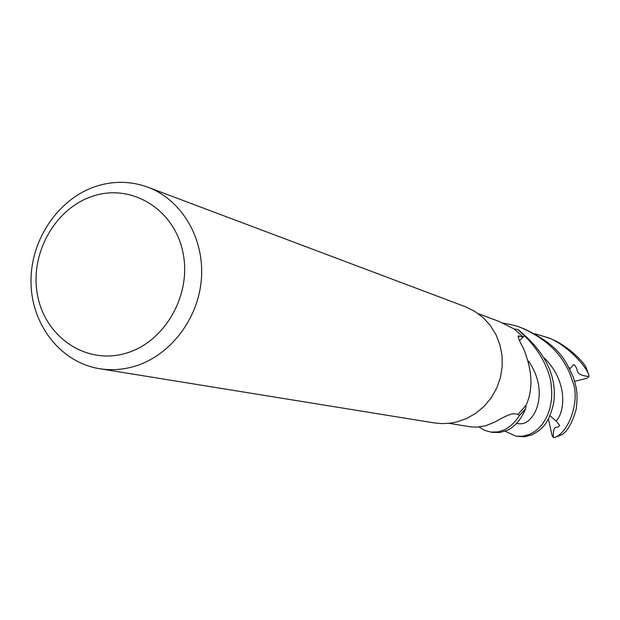<?xml version="1.0" encoding="UTF-8"?>
<svg xmlns="http://www.w3.org/2000/svg" width="620" height="620" viewBox="0 0 620 620"><rect width="100%" height="100%" fill="white"/><g stroke="black" fill="none" stroke-linecap="round" stroke-linejoin="round"><path stroke-width="0.93" d="M518.049 329.538L524.458 335.753C538.021 349.176 546.755 364.048 550.653 380.354C552.808 396.785 551.374 400.83 549.684 409.138C545.693 421.894 538.935 430.311 529.403 434.387L522.722 436.255L516.08 436.162L524.427 436.782L531.999 434.829C538.989 430.691 548.173 427.296 553.644 403.124C557.396 376.58 545.53 352.051 518.049 329.538L524.388 335.815L519.506 340.535M492.691 432.373L499.736 432.504L506.703 430.536C514.445 427.126 520.738 419.942 525.566 408.983L519.273 415.609L518.111 414.284L513.639 413.765C510.539 413.835 504.269 416.594 494.822 422.042L485.739 425.762L476.78 427.141L470.549 426.847L449.089 423.321M147.847 187.194L465.287 306.699L474.726 311.325L483.182 317.68L490.366 325.578L496.023 334.746L499.968 344.883L502.053 355.647L502.2 366.683L500.418 377.619L496.744 388.066L491.319 397.683L484.321 406.146L475.997 413.168L466.635 418.515L456.537 422.011L450.229 423.189L442.254 423.623L434.333 422.925L99.502 368.691C60.427 362.437 31.047 324.314 31 281.472C30.705 238.63 59.52 197.144 98.061 185.69C114.979 180.753 131.572 181.257 147.847 187.194C181.954 199.896 204.84 238.824 201.329 279.667C197.966 320.501 168.57 357.391 132.316 366.955C121.334 369.853 110.399 370.435 99.502 368.691M94.573 195.618C133.06 183.729 174.995 210.312 183.094 253.2C191.782 295.934 163.804 343.457 124.364 353.671C85.041 364.521 44.702 336.404 37.417 294.562C29.566 252.875 55.947 206.886 94.573 195.618M518.126 336.389L518.398 335.908C517.468 336.226 519.18 340.465 523.543 348.642C532.464 370.574 533.308 389.438 526.07 405.232L518.119 414.284L519.335 415.679C514.848 422.6 509.679 427.382 503.828 430.04L497.845 431.915L490.932 432.078L484.491 430.319L479.043 426.986M518.398 335.908L523.187 337.156M478.291 313.697L499.317 321.54L514.429 329.127L523.086 337.032L524.458 335.753M518.111 414.284L519.273 415.609L525.605 408.789L526.148 405M523.086 337.04L524.388 335.815L517.863 329.507L514.337 329.057M525.566 408.983L519.335 415.679M534.936 333.754L545.848 337.032C562.844 341.651 585.125 363.917 588.659 374.627L588.946 376.542C572.733 374.581 579.948 369.66 573.888 364.583L569.687 368.954M586.163 367.73L585.822 366.986C582.661 360.677 564.952 343.162 548.111 337.885L547.6 337.691M503.269 323.144C512.081 324.733 518.15 326.298 521.459 327.848C548.227 339.512 565.184 357.128 572.307 380.703C580.638 398.459 569.695 432.225 554.536 437.542L553.241 437.503C553.311 422.236 556.884 430.203 559.635 425.374L556.233 421.135L550.126 415.803M561.689 434.791L562.053 434.62C567.633 431.047 572.353 422.6 576.197 409.278C578.197 392.413 576.344 387.306 573.298 377.216C565.975 361.979 561.488 346.518 524.109 328.84L523.218 328.515M553.241 437.495L551.978 435.1L548.475 419.174M516.08 436.162L504.982 431.233M588.946 376.542L586.838 378.34L574.663 381.323M518.351 337.722L519.335 335.931M585.822 366.986L588.659 374.627M562.053 434.62L554.536 437.542M516.724 423.142C532.557 429.164 551.521 394.165 528.581 361.243M569.997 368.629L568.819 367.311M556.233 421.135C566.308 409.394 566.355 379.688 544.468 358.143M546.282 337.195L548.111 337.885M521.459 327.848L524.109 328.848M561.867 434.744L554.365 437.611M490.451 432.008L492.768 432.388M588.861 375.115L586.039 367.342"/></g></svg>
